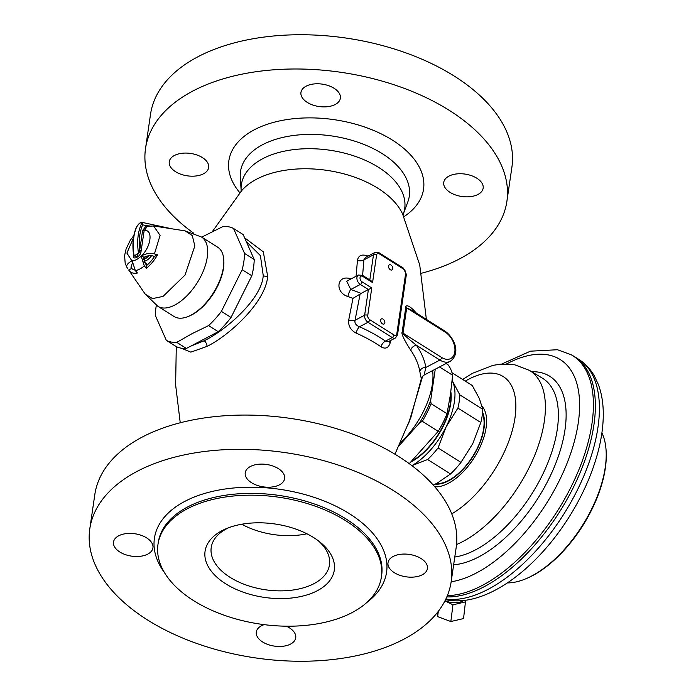 <?xml version="1.0" encoding="UTF-8"?>
<svg xmlns="http://www.w3.org/2000/svg" width="696" height="696" viewBox="0 0 696 696"><rect width="100%" height="100%" fill="white"/><g stroke="black" fill="none" stroke-linecap="round" stroke-linejoin="round"><path stroke-width="1.04" d="M446.841 596.907A138.539 70.096 -57.8 0 0 570.015 493.951A138.539 70.096 -57.8 0 0 574.522 356.683A138.539 70.096 -57.8 0 0 573.165 355.865L571.216 354.76A138.443 70.044 122.2 0 1 569.754 489.523A138.443 70.044 122.2 0 1 447.371 595.637M436.175 483.668A44.266 22.394 -57.8 0 0 471.845 457.768A44.266 22.394 -57.8 0 0 482.485 413.276M452.008 372.725L472.245 385.471L479.37 398.564L482.772 409.318A59.76 30.232 122.2 0 1 480.832 422.542L472.767 443.63L460.97 462.37A59.76 30.232 122.2 0 1 450.538 473.967L437.21 483.137L433.234 485.077M452.156 380.468L459.847 394.876L482.772 409.318M459.847 394.876A59.76 30.232 122.2 0 1 457.907 408.1L446.119 426.839L438.054 447.928L460.97 462.37M457.907 408.1L480.832 422.542M438.054 447.928A59.76 30.232 122.2 0 1 427.614 459.525L411.893 465.659M427.614 459.525L450.538 473.967M411.858 465.633A55.332 27.997 122.2 0 0 446.119 426.839A55.332 27.997 122.2 0 0 452.713 381.773A55.332 27.997 -57.8 0 0 452.148 380.59M450.834 391.7A49.799 25.195 122.2 0 1 450.677 403.637A49.799 25.195 122.2 0 1 410.936 461.979M450.686 392.814A49.799 25.195 -57.8 0 1 450.355 403.436A49.799 25.195 122.2 0 1 411.728 461.178M399.382 445.353L419.41 423.107L422.315 421.289L438.236 431.32A65.293 33.034 -57.8 0 0 447.006 413.728L450.39 394.85L452.644 375.24A65.293 33.034 -57.8 0 0 447.998 364.713L446.075 363.503M447.006 413.728L431.085 403.697L430.659 400.539L435.252 369.202M452.644 375.24L439.507 366.966M422.315 421.289A65.293 33.034 -57.8 0 0 431.085 403.697M438.236 431.32L409.239 463.684M419.41 423.107A64.189 32.477 -57.8 0 0 430.659 400.539M400.678 442.604A59.76 30.232 -57.8 0 0 432.346 384.34A59.76 30.232 -57.8 0 0 432.616 370.585M422.663 376.171L408.5 423.968M181.273 348.183L190.843 352.15L207.016 346.39C228.94 335.646 265.42 302.69 267.69 276.442L263.314 251.839L244.627 237.815M190.695 346.182L204.276 340.718C225.8 330.191 261.679 299.219 263.245 275.616L260.417 255.65L246.254 241.512M402.14 332.227A5.533 3.576 18.5 0 0 403.001 333.114C404.533 334.715 398.878 330.922 416.399 345.251L439.898 360.058A17.704 11.493 62.3 0 0 450.26 361.302L424.116 375.057L425.882 367.427A128.734 73.123 -171.7 0 0 416.399 345.251A5.533 4.028 -34.5 0 0 410.736 350.201C401.627 336.168 401.566 332.662 402.14 332.227L405.785 307.38C405.342 306.84 406.621 301.925 416.191 312.93A123.209 69.983 8.3 0 1 416.243 313M394.945 454.218L410.831 417.556L421.315 378.755L419.81 371.429A123.209 69.983 -171.7 0 0 410.736 350.201M367.993 256.145A120.765 68.591 -171.7 0 0 367.436 255.902C361.702 253.97 358.37 255.475 357.44 260.408L356.091 276.269M348.731 319.864A5.533 2.74 -167.3 0 0 355.056 320.264L360.119 294.025L352.985 298.366L348.731 319.864C348.087 325.719 350.549 330.13 356.126 333.106A120.765 68.591 8.3 0 1 381.017 346.808C385.462 349.401 388.542 348.035 390.238 342.702L390.734 340.431M360.119 294.025L361.094 293.381A129.317 73.454 -171.7 0 0 350.749 289.484A5.533 1.444 -70.9 0 0 347.948 296.548C334.298 292.329 336.968 274.102 350.549 278.8A123.784 70.313 8.3 0 1 350.984 278.957M186.406 348.435L176.758 342.354L192.105 333.628L208.583 325.615A65.293 33.034 -57.8 0 0 221.389 311.382L242.182 269.683A65.293 33.034 -57.8 0 0 244.566 253.448L233.534 228.479L243.182 234.561L254.214 259.521A65.293 33.034 -57.8 0 1 251.83 275.755L231.037 317.463A65.293 33.034 -57.8 0 1 218.231 331.696L186.406 348.435A65.293 33.034 122.2 0 1 175.975 346.434L166.327 340.353L155.304 315.392A65.293 33.034 122.2 0 1 156.339 305.309M233.534 228.479A65.293 33.034 -57.8 0 0 223.103 226.478L201.709 237.145M188.451 316.384L189.46 315.958A39.846 20.158 -57.8 0 0 191.905 314.801A39.846 20.158 -57.8 0 0 223.86 261.357L223.808 260.26A40.951 20.715 -57.8 0 0 217.674 247.202L201.536 237.031A40.951 20.715 -57.8 0 1 197.238 282.715A40.951 20.715 -57.8 0 1 157.879 306.318L174.017 316.489A40.951 20.715 -57.8 0 0 188.451 316.384A40.951 20.715 -57.8 0 0 223.808 260.26M176.758 342.354A65.293 33.034 122.2 0 1 166.327 340.353M218.231 331.696L208.583 325.615M231.037 317.463L221.389 311.382M251.83 275.755L242.182 269.683M254.214 259.521L244.566 253.448M154.425 253.901L157.557 254.806L154.529 256.398L152.511 255.867C150.641 255.093 147.778 255.58 143.915 257.311L141.436 255.823C146.447 253.361 150.78 252.718 154.425 253.901L160.089 235.396L153.642 225.974L185.093 230.872L201.536 237.031M154.529 256.398A22.968 11.623 122.2 0 1 146.812 265.341L146.377 268.299A26.465 13.389 -57.8 0 0 157.557 254.806M146.377 268.299L144.307 265.976L141.123 255.98M141.105 256.145A17.043 8.622 122.2 0 1 132.162 260.852L135.363 270.674L137.443 272.997A26.465 13.389 -57.8 0 1 128.769 270.135L145.22 294.147L152.554 298.601L163.038 296.418L185.04 275.033L194.828 245.958L192.279 235.553L185.093 230.872M132.162 263.714L130.961 267.203L131.701 268.412L128.673 270.005A26.465 13.389 -57.8 0 0 128.769 270.135M132.162 260.852L131.875 260.843C127.185 263.488 125.689 265.915 127.394 268.125L125.21 263.619L124.593 255.632L126.072 249.046L130.222 240.398L133.884 235.465M133.675 255.328L133.623 255.858C132.571 260.652 140.688 256.389 140.975 251.995L144.15 230.628A1.105 0.626 8.3 0 1 142.602 230.515L146.404 225.626L142.663 224.817L142.123 222.389C140.583 222.041 138.687 223.616 136.433 227.122A1.105 0.748 -156.6 0 1 136.694 226.852A57.551 37.358 62.3 0 0 133.876 254.51C136.068 258.112 137.564 257.329 138.347 252.161A57.551 37.358 -117.7 0 1 141.166 224.504C141.427 221.615 139.939 222.398 136.694 226.852M147.387 226.313A1.105 0.827 77.3 0 1 146.404 225.626L149.475 225.922M141.436 255.823C151.363 246.532 153.259 228.853 144.15 230.628L147.404 226.313M143.55 257.511L145.516 263.88L146.812 265.341M134.841 270.048A22.968 11.623 122.2 0 1 131.701 268.412M151.597 255.676A11.066 5.603 122.2 0 1 146.351 260.504A11.066 5.603 -57.8 0 1 143.968 261.296M143.489 259.26A9.57 4.837 -57.8 0 0 145.438 258.599A9.57 4.837 122.2 0 0 148.996 255.65M143.454 258.66A8.857 4.481 -57.8 0 0 144.986 258.268A8.857 4.481 -57.8 0 0 148.422 255.728M143.489 257.99A7.743 3.924 -57.8 0 0 145.507 258.025M144.194 257.172L144.646 258.19M145.969 256.38L147.004 257.041M141.244 250.49A1.105 0.626 8.3 0 1 139.687 250.369L142.602 230.515M140.975 251.995L139.661 251.917L139.687 250.369A56.446 36.644 -117.7 0 1 142.663 224.817A1.105 0.748 23.4 0 0 141.166 224.504M133.745 255.023L134.024 256.302L139.661 251.917L138.347 252.161M421.463 273.232A182.604 103.721 8.3 0 0 459.473 258.929A182.604 103.721 -171.7 0 0 506.879 201.431A182.604 103.721 -171.7 0 0 399.139 86.513A182.604 103.721 -171.7 0 0 192.931 90.993A182.604 103.721 8.3 0 0 145.525 148.492A182.604 103.721 8.3 0 0 193.488 233.056M476.856 178.237A19.923 11.319 8.3 0 1 483.155 188.181A19.923 11.319 8.3 0 1 470.618 196.62A19.923 11.319 8.3 0 1 450.034 192.348A19.923 11.319 8.3 0 1 443.735 182.404A19.923 11.319 8.3 0 1 456.263 173.965A19.923 11.319 8.3 0 1 476.856 178.237M202.371 157.574A19.923 11.319 8.3 0 1 208.669 167.519A19.923 11.319 8.3 0 1 196.141 175.958A19.923 11.319 8.3 0 1 175.549 171.686A19.923 11.319 8.3 0 1 169.25 161.742A19.923 11.319 8.3 0 1 181.786 153.303A19.923 11.319 8.3 0 1 202.371 157.574M334.071 88.279A19.923 11.319 8.3 0 1 340.37 98.223A19.923 11.319 8.3 0 1 327.842 106.662A19.923 11.319 8.3 0 1 307.249 102.39A19.923 11.319 8.3 0 1 300.95 92.446A19.923 11.319 8.3 0 1 313.487 84.007A19.923 11.319 8.3 0 1 334.071 88.279M506.879 201.431L511.899 167.188A182.604 103.721 -171.7 0 0 404.159 52.261A182.604 103.721 -171.7 0 0 197.951 56.75A182.604 103.721 8.3 0 0 150.536 114.24L145.525 148.492M228.888 527.638A59.76 33.947 -171.7 0 0 226.731 528.708A59.76 33.947 8.3 0 0 211.219 547.526A59.76 33.947 8.3 0 0 246.48 585.136A59.76 33.947 8.3 0 0 313.966 583.666A59.76 33.947 -171.7 0 0 329.478 564.847A59.76 33.947 -171.7 0 0 318.255 540.731M317.341 590.713A65.293 37.088 8.3 0 1 225.73 583.822A65.293 37.088 8.3 0 1 222.033 530.665A65.293 37.088 -171.7 0 1 226.644 528.516A65.293 37.088 -171.7 0 1 320.151 542.219A65.293 37.088 -171.7 0 1 317.341 590.713M352.072 612.602A112.882 64.119 -171.7 0 0 381.382 577.054A112.882 64.119 -171.7 0 0 314.775 506.009A112.882 64.119 -171.7 0 0 187.302 508.785A112.882 64.119 8.3 0 0 157.992 544.324A112.882 64.119 8.3 0 0 224.599 615.368A112.882 64.119 8.3 0 0 352.072 612.602M403.75 639.25A182.604 103.721 -171.7 0 0 451.156 581.76A182.604 103.721 -171.7 0 0 343.424 466.833A182.604 103.721 -171.7 0 0 137.208 471.322A182.604 103.721 8.3 0 0 89.801 528.812A182.604 103.721 8.3 0 0 197.542 643.739A182.604 103.721 8.3 0 0 403.75 639.25M422.255 574.783A19.923 11.319 -171.7 0 0 427.431 568.51A19.923 11.319 -171.7 0 0 415.677 555.973A19.923 11.319 -171.7 0 0 393.179 556.461A19.923 11.319 -171.7 0 0 388.011 562.733A19.923 11.319 -171.7 0 0 399.765 575.27A19.923 11.319 -171.7 0 0 422.255 574.783M279.479 484.825A19.923 11.319 -171.7 0 0 284.647 478.552A19.923 11.319 -171.7 0 0 272.893 466.015A19.923 11.319 -171.7 0 0 250.403 466.503A19.923 11.319 -171.7 0 0 245.227 472.775A19.923 11.319 -171.7 0 0 256.981 485.312A19.923 11.319 -171.7 0 0 279.479 484.825M147.778 554.112A19.923 11.319 -171.7 0 0 152.946 547.839A19.923 11.319 -171.7 0 0 141.201 535.302A19.923 11.319 -171.7 0 0 118.703 535.789A19.923 11.319 -171.7 0 0 113.526 542.062A19.923 11.319 -171.7 0 0 125.28 554.599A19.923 11.319 -171.7 0 0 147.778 554.112M264.097 624.643A19.923 11.319 -171.7 0 0 261.478 625.747A19.923 11.319 -171.7 0 0 256.311 632.02A19.923 11.319 -171.7 0 0 268.064 644.557A19.923 11.319 -171.7 0 0 290.563 644.07A19.923 11.319 -171.7 0 0 295.73 637.797A19.923 11.319 -171.7 0 0 286.326 626.2M506.584 363.947A128.49 65.006 -57.8 0 1 548.309 354.934A128.49 65.006 122.2 0 1 564.778 468.791A128.49 65.006 122.2 0 1 451.156 581.778L456.176 547.508A182.604 103.721 -171.7 0 0 348.435 432.59A182.604 103.721 -171.7 0 0 142.228 437.071A182.604 103.721 8.3 0 0 94.821 494.569L89.801 528.812M437.219 612.75L437.636 616.612L450.834 621.528L463.545 618.561L465.65 600.213M444.97 600.857L452.965 604.807L465.668 601.84M450.834 621.528L452.965 604.807M437.636 616.612L438.306 611.349M445.066 600.665A12.946 6.708 7.2 0 0 463.519 600.474M601.901 432.886A92.968 47.032 122.2 0 1 606.146 451.356A92.968 47.032 122.2 0 1 525.872 578.768A92.968 47.032 122.2 0 1 507.384 582.909M606.146 451.356L606.199 452.452A91.855 46.475 122.2 0 1 526.881 578.341L525.872 578.768M419.81 371.429A5.533 4.481 -9.9 0 1 425.882 367.427L439.898 360.058A2.21 1.122 122.2 0 0 441.655 357.466L403.001 333.114L406.699 307.884L405.785 307.38M406.699 307.884L412.206 310.459L445.04 331.148A2.21 1.122 -57.8 0 1 445.353 332.236L406.699 307.884M357.44 260.408A5.533 3.515 -176.6 0 0 363.904 259.878L362.607 275.39M367.436 255.902A5.533 1.984 -66.3 0 0 367.427 256.441M379.407 253.892A3.323 2.158 62.3 0 0 376.588 255.075L372.56 282.559L362.868 276.451A3.323 2.158 62.3 0 0 360.05 277.634A3.323 2.158 62.3 0 0 362.077 281.863L371.768 287.97L367.74 315.453A3.323 2.158 62.3 0 0 369.767 319.69L394.006 334.95A3.323 2.158 62.3 0 0 396.824 333.775L405.664 273.389A3.323 2.158 62.3 0 0 403.637 269.161L379.407 253.892A2.21 1.122 -57.8 0 0 379.103 252.805L374.944 252.483L365.339 257.546L363.904 259.878L373.482 254.84L369.811 279.931M390.238 342.702A5.533 2.749 12.6 0 1 389.081 341.301M381.017 346.808A5.533 2.984 124.6 0 1 385.48 341.101L388.499 341.606M356.126 333.106A5.533 1.984 113.7 0 1 359.467 326.772A126.246 71.705 8.3 0 1 385.48 341.101L392.248 337.543A5.533 3.593 62.3 0 0 395.485 337.934L388.568 341.571M371.768 287.97L368.401 289.536L364.634 315.218L355.056 320.264C354.438 323.118 355.908 325.293 359.467 326.772L368.019 322.274L392.248 337.543A2.21 1.122 122.2 0 0 394.006 334.95M362.868 276.451A2.21 1.122 -57.8 0 0 362.564 275.364L358.405 275.042A5.533 3.593 62.3 0 0 357.031 279.461A5.533 3.593 62.3 0 0 360.328 284.447L368.401 289.536L361.094 293.381M362.077 281.863A2.21 1.122 122.2 0 1 360.328 284.447L350.749 289.484L346.712 281.201L358.405 275.042M384.845 322.787A2.88 1.87 62.3 0 0 383.809 319.742A2.88 1.87 62.3 0 0 381.408 318.916A2.88 1.87 62.3 0 0 380.642 320.143A2.88 1.87 62.3 0 0 381.678 323.179A2.88 1.87 62.3 0 0 384.088 324.005A2.88 1.87 62.3 0 0 384.845 322.787M392.77 268.708A2.88 1.87 62.3 0 0 391.735 265.672A2.88 1.87 62.3 0 0 389.325 264.837A2.88 1.87 62.3 0 0 388.568 266.063A2.88 1.87 62.3 0 0 389.595 269.108A2.88 1.87 62.3 0 0 392.005 269.935A2.88 1.87 62.3 0 0 392.77 268.708M372.56 282.559L371.038 280.705L362.564 275.364M445.875 599.03A138.539 70.096 -57.8 0 0 571.894 500.476A138.539 70.096 -57.8 0 0 578.559 359.223C585.101 363.399 590.365 368.976 594.349 375.944L598.403 384.618C601.631 393.379 603.258 403.132 603.275 413.894C603.302 426.004 601.492 438.889 597.855 452.539C591.974 474.28 582.439 495.709 569.232 516.815C536.059 569.676 485.59 607.477 446.823 599.891L445.579 599.639M453.644 564.778A108.759 55.027 122.2 0 0 552.354 471.497A108.759 55.027 122.2 0 0 539.635 372.334A108.759 55.027 -57.8 0 0 531.692 371.734M456.532 544.533A102.921 52.069 122.2 0 0 534.093 456.793A102.921 52.069 122.2 0 0 529.465 370.394L542.393 378.18A103.226 52.226 122.2 0 1 542.445 474.942A103.226 52.226 122.2 0 1 454.784 557.026M451.73 513.883A83.72 42.36 122.2 0 0 511.134 434.426A83.72 42.36 122.2 0 0 495.474 373.552A83.72 42.36 -57.8 0 0 465.302 381.103M482.163 406.455A47.702 24.134 122.2 0 1 475.864 455.001A47.702 24.134 122.2 0 1 434.765 486.817M482.58 412.284A44.822 22.681 122.2 0 1 472.053 457.959A44.822 22.681 122.2 0 1 435.296 484.103M212.393 231.542L241.843 190.426A86.539 49.155 8.3 0 1 256.589 179.194A86.539 49.155 -171.7 0 1 339.996 172.869A86.539 49.155 -171.7 0 1 402.575 213.976L419.723 264.941L426.378 319.386M267.69 276.442A5.533 3.141 8.3 0 1 263.245 275.616M352.985 298.366A123.784 70.313 -171.7 0 0 347.948 296.548M207.016 346.39A5.533 3.593 62.3 0 0 204.276 340.718M144.307 265.976A25.36 12.832 122.2 0 1 135.363 270.674M131.875 260.843L126.889 253.074L133.458 237.971M403.088 215.421L403.262 214.124A82.537 46.884 -171.7 0 0 360.511 158.305A82.537 46.884 -171.7 0 0 262.792 158.653A82.537 46.884 8.3 0 0 241.147 190.373L240.938 191.661M241.147 190.373L240.277 177.463A85.286 48.442 8.3 0 1 262.644 144.681A85.286 48.442 -171.7 0 1 363.625 144.324A85.286 48.442 -171.7 0 1 407.795 202.005L403.262 214.124M403.828 216.761A98.371 55.871 -171.7 0 0 389.012 138.06A98.371 55.871 -171.7 0 0 254.414 129.734A98.371 55.871 8.3 0 0 239.842 192.74M306.91 533.78A59.76 33.947 8.3 0 1 241.747 524.227M381.382 577.054L381.643 575.253A112.882 64.119 -171.7 0 0 315.044 504.208A112.882 64.119 -171.7 0 0 187.563 506.984A112.882 64.119 8.3 0 0 158.262 542.523L157.992 544.324M164.7 572.947A117.311 66.633 8.3 0 1 184.866 501.346A117.311 66.633 -171.7 0 1 342.945 509.881A117.311 66.633 -171.7 0 1 366.749 602.553M441.655 357.466A15.495 10.057 62.3 0 0 454.81 351.976A15.495 10.057 62.3 0 0 445.353 332.236M376.588 255.075A2.21 1.262 -171.7 0 0 373.482 254.84A5.533 3.593 62.3 0 1 374.944 252.483M367.74 315.453A2.21 1.262 -171.7 0 0 364.634 315.218A5.533 3.593 62.3 0 0 368.019 322.274A2.21 1.122 122.2 0 0 369.767 319.69M396.824 333.775A2.21 1.262 8.3 0 1 397.52 334.88L406.368 274.494L403.332 268.073L379.103 252.805M405.664 273.389A2.21 1.262 8.3 0 1 406.368 274.494M403.637 269.161A2.21 1.122 -57.8 0 0 403.332 268.073M578.559 359.223L574.522 356.683M571.216 354.76L557.461 349.731L530.43 351.184L501.651 364.078M462.692 379.45L472.575 373.265L492.933 365.365L500.694 364.147L514.788 364.808L529.465 370.394M176.279 346.591L175.627 384.931L180.238 422.768M145.22 294.147L157.879 306.318M171.816 228.801L142.123 222.389M147.282 226.339L153.642 225.974M144.62 262.653L147.683 264.576M134.024 256.302L133.58 254.849C132.136 244.287 133.084 235.048 136.433 227.122M424.116 375.057C421.898 376.928 420.967 378.163 421.315 378.755M450.26 361.302C461.335 353.29 454.018 337.456 445.04 331.148M395.485 337.934L397.52 334.88"/></g></svg>
